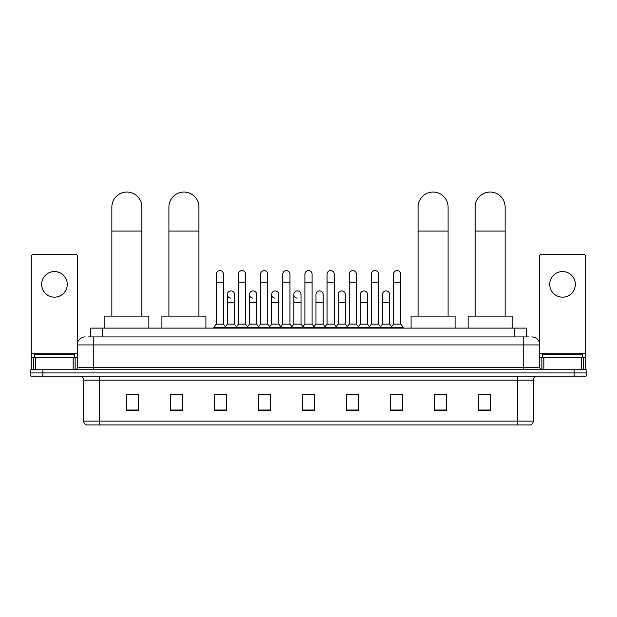 <?xml version="1.0" encoding="UTF-8"?>
<svg xmlns="http://www.w3.org/2000/svg" width="617" height="617" viewBox="0 0 617 617"><rect width="100%" height="100%" fill="white"/><g stroke="black" fill="none" stroke-linecap="round" stroke-linejoin="round"><path stroke-width="0.93" d="M90.468 336.928L90.468 328.121L526.532 328.121L526.532 336.928M88.246 336.928L528.939 336.928M88.061 336.928L93.26 336.928L93.26 344.926L77.256 344.926L77.256 367.732A1.998 1.998 0 0 1 75.259 369.73M85.262 336.928A7.998 7.998 0 0 0 77.256 344.926M531.738 336.928A7.998 7.998 0 0 1 539.744 344.926L539.744 367.732L541.741 369.73M42.851 369.73L30.85 369.73L30.85 372.93L42.851 372.93L30.85 372.93L30.85 376.131L42.851 376.131L42.851 372.93L574.149 372.93L42.851 372.93L42.851 369.73L574.149 369.73L574.149 372.93L586.15 372.93L574.149 372.93L574.149 376.131L42.851 376.131M574.149 376.131L586.15 376.131L586.15 369.73L574.149 369.73M533.343 421.103C533.227 423.015 532.27 424.295 530.458 424.943L517.339 424.943L517.339 421.103L533.343 421.103L533.343 380.134A4.003 4.003 0 0 1 537.338 376.131M517.339 424.943L86.542 424.943A4.003 4.003 0 0 1 83.657 421.103L83.657 380.134C83.426 377.704 82.092 376.37 79.662 376.131M490.53 410.575L490.53 394.572L478.53 394.572L478.53 410.575L490.53 410.575M446.523 410.575L446.523 394.572L434.522 394.572L434.522 410.575L446.523 410.575M402.515 410.575L402.515 394.572L390.515 394.572L390.515 410.575L402.515 410.575M358.508 410.575L358.508 394.572L346.507 394.572L346.507 410.575L358.508 410.575M138.47 410.575L138.47 394.572L126.47 394.572L126.47 410.575L138.47 410.575M182.478 410.575L182.478 394.572L170.477 394.572L170.477 410.575L182.478 410.575M226.485 410.575L226.485 394.572L214.485 394.572L214.485 410.575L226.485 410.575M270.493 410.575L270.493 394.572L258.492 394.572L258.492 410.575L270.493 410.575M314.5 410.575L314.5 394.572L302.5 394.572L302.5 410.575L314.5 410.575M393.152 394.656L401.158 394.656M260.173 394.656L268.171 394.656M215.842 394.656L223.848 394.656M348.829 394.656L356.827 394.656M304.497 394.656L312.503 394.656M182.478 394.656L170.477 394.656M138.47 394.656L126.47 394.656M446.523 394.656L434.522 394.656M490.53 394.656L478.53 394.656M74.456 357.729L74.456 354.528L34.452 354.528L34.452 357.729M54.458 271.557A12.803 12.803 0 0 0 41.655 284.352A12.803 12.803 0 0 0 54.458 297.155A12.803 12.803 0 0 0 67.253 284.352A12.803 12.803 0 0 0 54.458 271.557M73.161 369.73L73.161 357.729L35.747 357.729L35.747 369.73M77.657 342.427L77.657 256.51A1.998 1.998 0 0 0 75.66 254.512L33.249 254.512A1.998 1.998 0 0 0 31.251 256.51L31.251 357.729L35.747 357.729M73.161 357.729L77.256 357.729M31.251 369.73L31.251 357.729M111.862 316.12L111.862 207.065A15.001 15.001 0 0 1 126.871 192.057A15.001 15.001 0 0 1 141.871 207.065A15.001 15.001 0 0 0 126.871 192.057M141.871 316.12L141.871 207.065M148.874 328.121L148.874 316.12L104.867 316.12L104.867 328.121M168.911 316.12L168.911 207.065A15.001 15.001 0 0 1 183.92 192.057A15.001 15.001 0 0 1 198.921 207.065A15.001 15.001 0 0 0 183.92 192.057M198.921 316.12L198.921 207.065M205.924 328.121L205.924 316.12L161.916 316.12L161.916 328.121M418.079 316.12L418.079 207.065A15.001 15.001 0 0 1 433.08 192.057A15.001 15.001 0 0 1 448.089 207.065A15.001 15.001 0 0 0 433.08 192.057M448.089 316.12L448.089 207.065M455.084 328.121L455.084 316.12L411.076 316.12L411.076 328.121M475.129 316.12L475.129 207.065A15.001 15.001 0 0 1 490.129 192.057A15.001 15.001 0 0 1 505.138 207.065A15.001 15.001 0 0 0 490.129 192.057M505.138 316.12L505.138 207.065M512.133 328.121L512.133 316.12L468.126 316.12L468.126 328.121M216.243 282.193L223.447 282.193L223.447 324.126L216.243 324.126L216.243 274.195A3.602 3.602 0 0 1 220.068 270.601A3.602 3.602 0 0 1 223.447 274.195A3.602 3.602 0 0 0 220.068 270.601M216.243 324.126L213.844 327.326L213.844 328.121M223.447 324.126L225.845 327.326L213.844 327.326M238.409 324.126L238.409 282.193L245.612 282.193L245.612 324.126L238.409 324.126L236.01 327.326L225.845 327.326L225.845 328.121M238.409 282.193L238.409 274.195A3.602 3.602 0 0 1 242.234 270.601A3.602 3.602 0 0 1 245.612 274.195A3.602 3.602 0 0 0 242.234 270.601M245.612 324.126L248.011 327.326L236.01 327.326L236.01 328.121M260.575 324.126L260.575 282.193L267.77 282.193L267.77 324.126L260.575 324.126L258.168 327.326L248.011 327.326L248.011 328.121M260.575 282.193L260.575 274.195A3.602 3.602 0 0 1 264.4 270.601A3.602 3.602 0 0 1 267.77 274.195A3.602 3.602 0 0 0 264.4 270.601M267.77 324.126L270.177 327.326L258.168 327.326L258.168 328.121M282.733 324.126L282.733 282.193L289.936 282.193L289.936 324.126L282.733 324.126L280.334 327.326L270.177 327.326L270.177 328.121M282.733 282.193L282.733 274.195A3.602 3.602 0 0 1 286.566 270.601A3.602 3.602 0 0 1 289.936 274.195A3.602 3.602 0 0 0 286.566 270.601M289.936 324.126L292.335 327.326L280.334 327.326L280.334 328.121M304.898 324.126L304.898 282.193L312.102 282.193L312.102 324.126L304.898 324.126L302.5 327.326L292.335 327.326L292.335 328.121M304.898 282.193L304.898 274.195A3.602 3.602 0 0 1 308.724 270.601A3.602 3.602 0 0 1 312.102 274.195A3.602 3.602 0 0 0 308.724 270.601M312.102 324.126L314.5 327.326L302.5 327.326L302.5 328.121M327.064 324.126L327.064 282.193L334.267 282.193L334.267 324.126L327.064 324.126L324.665 327.326L314.5 327.326L314.5 328.121M327.064 282.193L327.064 274.195A3.602 3.602 0 0 1 330.889 270.601A3.602 3.602 0 0 1 334.267 274.195A3.602 3.602 0 0 0 330.889 270.601M334.267 324.126L336.666 327.326L324.665 327.326L324.665 328.121M349.23 324.126L349.23 282.193L356.425 282.193L356.425 324.126L349.23 324.126L346.823 327.326L336.666 327.326L336.666 328.121M349.23 282.193L349.23 274.195A3.602 3.602 0 0 1 353.055 270.601A3.602 3.602 0 0 1 356.425 274.195A3.602 3.602 0 0 0 353.055 270.601M356.425 324.126L358.832 327.326L346.823 327.326L346.823 328.121M371.388 324.126L371.388 282.193L378.591 282.193L378.591 324.126L371.388 324.126L368.989 327.326L358.832 327.326L358.832 328.121M371.388 282.193L371.388 274.195A3.602 3.602 0 0 1 375.221 270.601A3.602 3.602 0 0 1 378.591 274.195A3.602 3.602 0 0 0 375.221 270.601M378.591 324.126L380.99 327.326L368.989 327.326L368.989 328.121M393.553 324.126L393.553 282.193L400.757 282.193L400.757 324.126L393.553 324.126L391.155 327.326L380.99 327.326L380.99 328.121M393.553 282.193L393.553 274.195A3.602 3.602 0 0 1 397.379 270.601A3.602 3.602 0 0 1 400.757 274.195A3.602 3.602 0 0 0 397.379 270.601M400.757 324.126L403.156 327.326L391.155 327.326L391.155 328.121M403.156 327.326L403.156 328.121M230.696 298.111A3.602 3.602 0 0 1 227.326 294.517A3.602 3.602 0 0 1 231.151 290.923A3.602 3.602 0 0 1 234.529 294.517L234.529 302.515L227.326 302.515L227.326 294.517M234.529 302.515L234.529 324.126L227.326 324.126L227.326 302.515M227.326 324.126L225.382 326.709M234.529 324.126L236.465 326.709M252.862 298.111A3.602 3.602 0 0 1 249.492 294.517A3.602 3.602 0 0 1 253.317 290.923A3.602 3.602 0 0 1 256.687 294.517L256.687 302.515L249.492 302.515L249.492 294.517M256.687 302.515L256.687 324.126L249.492 324.126L249.492 302.515M249.492 324.126L247.548 326.709M256.687 324.126L258.631 326.709M275.028 298.111A3.602 3.602 0 0 1 271.65 294.517A3.602 3.602 0 0 1 275.483 290.923A3.602 3.602 0 0 1 278.853 294.517L278.853 302.515L271.65 302.515L271.65 294.517M278.853 302.515L278.853 324.126L271.65 324.126L271.65 302.515M271.65 324.126L269.714 326.709M278.853 324.126L280.797 326.709M297.193 298.111A3.602 3.602 0 0 1 293.815 294.517A3.602 3.602 0 0 1 297.641 290.923A3.602 3.602 0 0 1 301.019 294.517L301.019 302.515L293.815 302.515L293.815 294.517M301.019 302.515L301.019 324.126L293.815 324.126L293.815 302.515M293.815 324.126L291.88 326.709M301.019 324.126L302.962 326.709M315.981 294.517A3.602 3.602 0 0 1 319.807 290.923A3.602 3.602 0 0 1 323.185 294.517L323.185 302.515L315.981 302.515L315.981 294.517M323.185 302.515L323.185 324.126L315.981 324.126L315.981 302.515M315.981 324.126L314.038 326.709M323.185 324.126L325.12 326.709M338.147 294.517A3.602 3.602 0 0 1 341.972 290.923A3.602 3.602 0 0 1 345.35 294.517L345.35 302.515L338.147 302.515L338.147 294.517M345.35 302.515L345.35 324.126L338.147 324.126L338.147 302.515M338.147 324.126L336.203 326.709M345.35 324.126L347.286 326.709M360.313 294.517A3.602 3.602 0 0 1 364.138 290.923A3.602 3.602 0 0 1 367.508 294.517L367.508 302.515L360.313 302.515L360.313 294.517M367.508 302.515L367.508 324.126L360.313 324.126L360.313 302.515M360.313 324.126L358.369 326.709M367.508 324.126L369.452 326.709M382.471 294.517A3.602 3.602 0 0 1 386.304 290.923A3.602 3.602 0 0 1 389.674 294.517L389.674 302.515L382.471 302.515L382.471 294.517M389.674 302.515L389.674 324.126L382.471 324.126L382.471 302.515M382.471 324.126L380.535 326.709M389.674 324.126L391.618 326.709M562.542 271.557A12.803 12.803 0 0 0 549.747 284.352A12.803 12.803 0 0 0 562.542 297.155A12.803 12.803 0 0 0 575.345 284.352A12.803 12.803 0 0 0 562.542 271.557M581.253 369.73L581.253 357.729L543.839 357.729L543.839 369.73M581.253 357.729L585.749 357.729L585.749 256.51A1.998 1.998 0 0 0 583.751 254.512L541.34 254.512A1.998 1.998 0 0 0 539.343 256.51L539.343 342.427M539.744 357.729L543.839 357.729M585.749 357.729L585.749 369.73M582.548 357.729L582.548 354.528L542.544 354.528L542.544 357.729M102.468 336.928L102.468 328.121M514.532 336.928L514.532 328.121M93.26 369.73L93.26 367.732L539.744 367.732M77.256 367.732L93.26 367.732L93.26 344.926L523.74 344.926L523.74 369.73M539.744 344.926L523.74 344.926L523.74 336.928M517.339 376.131L517.339 380.134L83.657 380.134M533.343 380.134L517.339 380.134L517.339 421.103L99.661 421.103L99.661 424.943M83.657 421.103L99.661 421.103L99.661 376.131M314.5 410.02L302.5 410.02M270.493 410.02L258.492 410.02M226.485 410.02L214.485 410.02M182.478 410.02L170.477 410.02M138.47 410.02L126.47 410.02M358.508 410.02L346.507 410.02M402.515 410.02L390.515 410.02M446.523 410.02L434.522 410.02M490.53 410.02L478.53 410.02M77.256 353.726L31.251 353.726M75.127 357.729L75.127 369.73M31.282 357.729L31.282 369.73M33.781 369.73L33.781 357.729M111.862 231.067L141.871 231.067M168.911 231.067L198.921 231.067M418.079 231.067L448.089 231.067M475.129 231.067L505.138 231.067M585.749 353.726L539.744 353.726M585.718 369.73L585.718 357.729M583.219 357.729L583.219 369.73M541.873 369.73L541.873 357.729M223.447 282.193L223.447 274.195M245.612 282.193L245.612 274.195M267.77 282.193L267.77 274.195M289.936 282.193L289.936 274.195M312.102 282.193L312.102 274.195M334.267 282.193L334.267 274.195M356.425 282.193L356.425 274.195M378.591 282.193L378.591 274.195M400.757 282.193L400.757 274.195"/></g></svg>
